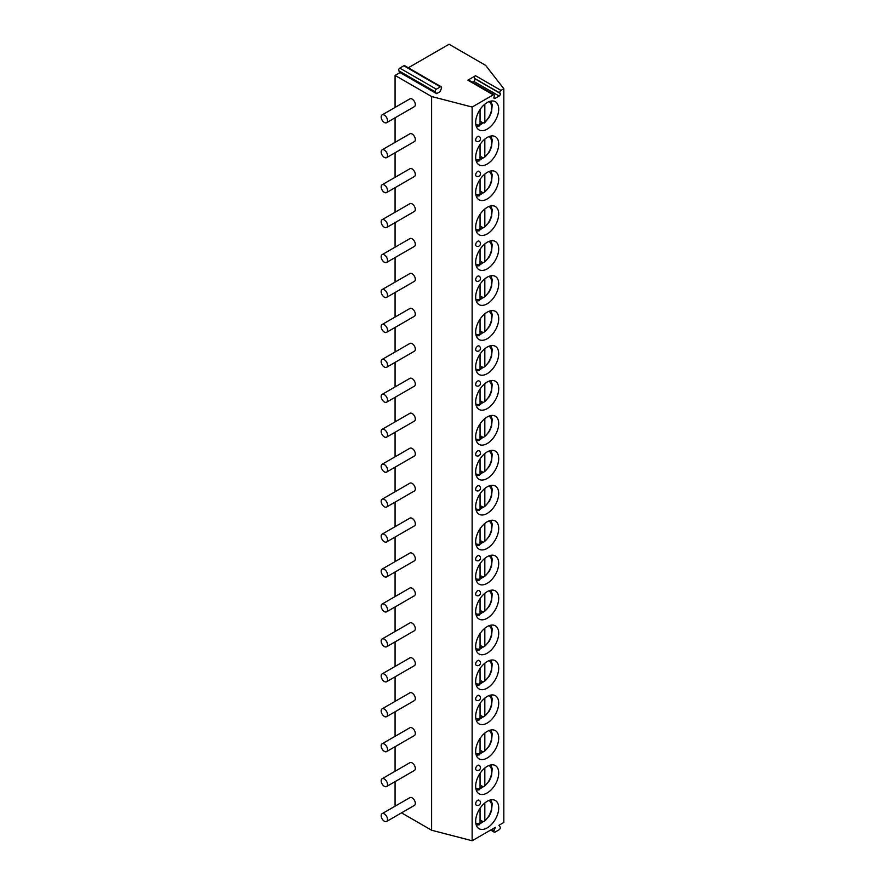 <?xml version="1.0" encoding="UTF-8"?>
<svg xmlns="http://www.w3.org/2000/svg" width="885" height="885" viewBox="0 0 885 885"><rect width="100%" height="100%" fill="white"/><g stroke="black" fill="none" stroke-linecap="round" stroke-linejoin="round"><path stroke-width="1.33" d="M472.313 82.183L473.729 81.365A1.681 0.973 120 0 0 474.769 78.71L474.537 78.378A1.681 0.973 -60 0 1 475.566 75.723L467.844 80.181A1.681 0.973 -60 0 1 468.685 80.093L494.107 94.761A1.681 0.973 120 0 0 493.266 94.85L472.147 107.041L472.147 840.75L495.323 827.364L494.062 830.617A1.681 0.973 -60 0 0 494.25 832.165L490.633 830.075M436.57 93.655L435.309 91.863A1.681 0.973 -60 0 1 436.338 89.197L440.365 86.874A1.681 0.973 -60 0 1 441.206 86.785A1.681 0.973 -60 0 1 441.405 88.345L440.144 91.586L436.57 93.655L400.031 72.559L395.075 75.424L431.603 96.52L472.147 107.041M475.566 75.723L500.976 90.392L503.83 88.754L485.611 65.346L449.071 44.25L408.306 67.791M500.976 90.392A1.681 0.973 120 0 0 499.948 93.058L474.537 78.378M494.107 94.761A1.681 0.973 120 0 1 494.295 96.321L494.062 96.907A1.681 0.973 120 0 0 494.25 98.456A1.681 0.973 120 0 0 495.091 98.379L499.151 96.034A1.681 0.973 120 0 0 500.18 93.379L499.948 93.058M503.83 88.754L503.83 822.464L498.919 825.296L500.18 827.088A1.681 0.973 -60 0 1 499.151 829.743L495.091 832.088A1.681 0.973 -60 0 1 494.25 832.165M498.709 807.95A16.284 9.403 -60 0 1 491.595 824.333A16.284 9.403 -60 0 1 479.05 828.703A16.284 9.403 -60 0 1 475.676 821.247A16.284 9.403 -60 0 1 482.79 804.852A16.284 9.403 -60 0 1 495.334 800.494A16.284 9.403 -60 0 1 498.709 807.95M498.709 773.003A16.284 9.403 -60 0 1 491.595 789.398A16.284 9.403 -60 0 1 479.05 793.756A16.284 9.403 -60 0 1 475.676 786.3A16.284 9.403 -60 0 1 482.79 769.917A16.284 9.403 -60 0 1 495.334 765.547A16.284 9.403 -60 0 1 498.709 773.003M498.709 738.068A16.284 9.403 -60 0 1 491.595 754.462A16.284 9.403 -60 0 1 479.05 758.821A16.284 9.403 -60 0 1 475.676 751.365A16.284 9.403 -60 0 1 482.79 734.981A16.284 9.403 -60 0 1 495.334 730.612A16.284 9.403 -60 0 1 498.709 738.068M498.709 703.133A16.284 9.403 -60 0 1 491.595 719.516A16.284 9.403 -60 0 1 479.05 723.886A16.284 9.403 -60 0 1 475.676 716.43A16.284 9.403 -60 0 1 482.79 700.035A16.284 9.403 -60 0 1 495.334 695.676A16.284 9.403 -60 0 1 498.709 703.133M498.709 668.197A16.284 9.403 -60 0 1 491.595 684.581A16.284 9.403 -60 0 1 479.05 688.939A16.284 9.403 -60 0 1 475.676 681.483A16.284 9.403 -60 0 1 482.79 665.1A16.284 9.403 -60 0 1 495.334 660.741A16.284 9.403 -60 0 1 498.709 668.197M498.709 633.251A16.284 9.403 -60 0 1 491.595 649.645A16.284 9.403 -60 0 1 479.05 654.004A16.284 9.403 -60 0 1 475.676 646.548A16.284 9.403 -60 0 1 482.79 630.164A16.284 9.403 -60 0 1 495.334 625.795A16.284 9.403 -60 0 1 498.709 633.251M498.709 598.315A16.284 9.403 -60 0 1 491.595 614.699A16.284 9.403 -60 0 1 479.05 619.069A16.284 9.403 -60 0 1 475.676 611.612A16.284 9.403 -60 0 1 482.79 595.218A16.284 9.403 -60 0 1 495.334 590.859A16.284 9.403 -60 0 1 498.709 598.315M498.709 563.38A16.284 9.403 -60 0 1 491.595 579.764A16.284 9.403 -60 0 1 479.05 584.133A16.284 9.403 -60 0 1 475.676 576.677A16.284 9.403 -60 0 1 482.79 560.282A16.284 9.403 -60 0 1 495.334 555.924A16.284 9.403 -60 0 1 498.709 563.38M498.709 528.433A16.284 9.403 -60 0 1 491.595 544.828A16.284 9.403 -60 0 1 479.05 549.187A16.284 9.403 -60 0 1 475.676 541.731A16.284 9.403 -60 0 1 482.79 525.347A16.284 9.403 -60 0 1 495.334 520.977A16.284 9.403 -60 0 1 498.709 528.433M498.709 493.498A16.284 9.403 -60 0 1 491.595 509.893A16.284 9.403 -60 0 1 479.05 514.251A16.284 9.403 -60 0 1 475.676 506.795A16.284 9.403 -60 0 1 482.79 490.412A16.284 9.403 -60 0 1 495.334 486.042A16.284 9.403 -60 0 1 498.709 493.498M498.709 458.563A16.284 9.403 -60 0 1 491.595 474.946A16.284 9.403 -60 0 1 479.05 479.316A16.284 9.403 -60 0 1 475.676 471.86A16.284 9.403 -60 0 1 482.79 455.465A16.284 9.403 -60 0 1 495.334 451.107A16.284 9.403 -60 0 1 498.709 458.563M498.709 423.616A16.284 9.403 -60 0 1 491.595 440.011A16.284 9.403 -60 0 1 479.05 444.37A16.284 9.403 -60 0 1 475.676 436.913A16.284 9.403 -60 0 1 482.79 420.53A16.284 9.403 -60 0 1 495.334 416.171A16.284 9.403 -60 0 1 498.709 423.616M498.709 388.681A16.284 9.403 -60 0 1 491.595 405.076A16.284 9.403 -60 0 1 479.05 409.434A16.284 9.403 -60 0 1 475.676 401.978A16.284 9.403 -60 0 1 482.79 385.594A16.284 9.403 -60 0 1 495.334 381.225A16.284 9.403 -60 0 1 498.709 388.681M498.709 353.746A16.284 9.403 -60 0 1 491.595 370.129A16.284 9.403 -60 0 1 479.05 374.499A16.284 9.403 -60 0 1 475.676 367.043A16.284 9.403 -60 0 1 482.79 350.648A16.284 9.403 -60 0 1 495.334 346.289A16.284 9.403 -60 0 1 498.709 353.746M498.709 318.81A16.284 9.403 -60 0 1 491.595 335.194A16.284 9.403 -60 0 1 479.05 339.552A16.284 9.403 -60 0 1 475.676 332.107A16.284 9.403 -60 0 1 482.79 315.713A16.284 9.403 -60 0 1 495.334 311.354A16.284 9.403 -60 0 1 498.709 318.81M498.709 283.864A16.284 9.403 -60 0 1 491.595 300.258A16.284 9.403 -60 0 1 479.05 304.617A16.284 9.403 -60 0 1 475.676 297.161A16.284 9.403 -60 0 1 482.79 280.777A16.284 9.403 -60 0 1 495.334 276.408A16.284 9.403 -60 0 1 498.709 283.864M498.709 248.928A16.284 9.403 -60 0 1 491.595 265.323A16.284 9.403 -60 0 1 479.05 269.682A16.284 9.403 -60 0 1 475.676 262.225A16.284 9.403 -60 0 1 482.79 245.842A16.284 9.403 -60 0 1 495.334 241.472A16.284 9.403 -60 0 1 498.709 248.928M498.709 213.993A16.284 9.403 -60 0 1 491.595 230.377A16.284 9.403 -60 0 1 479.05 234.746A16.284 9.403 -60 0 1 475.676 227.29A16.284 9.403 -60 0 1 482.79 210.895A16.284 9.403 -60 0 1 495.334 206.537A16.284 9.403 -60 0 1 498.709 213.993M498.709 179.047A16.284 9.403 -60 0 1 491.595 195.441A16.284 9.403 -60 0 1 479.05 199.8A16.284 9.403 -60 0 1 475.676 192.344A16.284 9.403 -60 0 1 482.79 175.96A16.284 9.403 -60 0 1 495.334 171.601A16.284 9.403 -60 0 1 498.709 179.047M498.709 144.111A16.284 9.403 -60 0 1 491.595 160.506A16.284 9.403 -60 0 1 479.05 164.864A16.284 9.403 -60 0 1 475.676 157.408A16.284 9.403 -60 0 1 482.79 141.025A16.284 9.403 -60 0 1 495.334 136.655A16.284 9.403 -60 0 1 498.709 144.111M498.709 109.176A16.284 9.403 -60 0 1 491.595 125.559A16.284 9.403 -60 0 1 479.05 129.929A16.284 9.403 -60 0 1 475.676 122.473A16.284 9.403 -60 0 1 482.79 106.078A16.284 9.403 -60 0 1 495.334 101.72A16.284 9.403 -60 0 1 498.709 109.176M476.263 805.062A2.81 1.626 -60 0 1 475.676 803.768A2.81 1.626 -60 0 1 476.904 800.947A2.81 1.626 -60 0 1 479.073 800.195A2.81 2.81 0 0 1 480.466 802.629A2.81 2.81 0 0 1 476.263 805.062M476.263 770.116A2.81 1.626 -60 0 1 475.676 768.833A2.81 1.626 -60 0 1 476.904 766.012A2.81 1.626 -60 0 1 479.073 765.26A2.81 2.81 0 0 1 480.466 767.693A2.81 2.81 0 0 1 476.263 770.116M476.263 700.245A2.81 1.626 -60 0 1 475.676 698.962A2.81 1.626 -60 0 1 476.904 696.13A2.81 1.626 -60 0 1 479.073 695.378A2.81 2.81 0 0 1 480.466 697.811A2.81 2.81 0 0 1 476.263 700.245M476.263 665.31A2.81 1.626 -60 0 1 475.676 664.015A2.81 1.626 -60 0 1 476.904 661.195A2.81 1.626 -60 0 1 479.073 660.442A2.81 2.81 0 0 1 480.466 662.876A2.81 2.81 0 0 1 476.263 665.31M476.263 595.428A2.81 1.626 -60 0 1 475.676 594.145A2.81 1.626 -60 0 1 476.904 591.313A2.81 1.626 -60 0 1 479.073 590.561A2.81 2.81 0 0 1 480.466 592.994A2.81 2.81 0 0 1 476.263 595.428M476.263 560.493A2.81 1.626 -60 0 1 475.676 559.198A2.81 1.626 -60 0 1 476.904 556.377A2.81 1.626 -60 0 1 479.073 555.625A2.81 2.81 0 0 1 480.466 558.059A2.81 2.81 0 0 1 476.263 560.493M476.263 490.611A2.81 1.626 -60 0 1 475.676 489.328A2.81 1.626 -60 0 1 476.904 486.496A2.81 1.626 -60 0 1 479.073 485.743A2.81 2.81 0 0 1 480.466 488.177A2.81 2.81 0 0 1 476.263 490.611M476.263 455.675A2.81 1.626 -60 0 1 475.676 454.392A2.81 1.626 -60 0 1 476.904 451.56A2.81 1.626 -60 0 1 479.073 450.808A2.81 2.81 0 0 1 480.466 453.242A2.81 2.81 0 0 1 476.263 455.675M476.263 385.794A2.81 1.626 -60 0 1 475.676 384.51A2.81 1.626 -60 0 1 476.904 381.689A2.81 1.626 -60 0 1 479.073 380.937A2.81 2.81 0 0 1 480.466 383.36A2.81 2.81 0 0 1 476.263 385.794M476.263 350.858A2.81 1.626 -60 0 1 475.676 349.575A2.81 1.626 -60 0 1 476.904 346.743A2.81 1.626 -60 0 1 479.073 345.991A2.81 2.81 0 0 1 480.466 348.424A2.81 2.81 0 0 1 476.263 350.858M476.263 280.976A2.81 1.626 -60 0 1 475.676 279.693A2.81 1.626 -60 0 1 476.904 276.872A2.81 1.626 -60 0 1 479.073 276.12A2.81 2.81 0 0 1 480.466 278.554A2.81 2.81 0 0 1 476.263 280.976M476.263 246.041A2.81 1.626 -60 0 1 475.676 244.758A2.81 1.626 -60 0 1 476.904 241.926A2.81 1.626 -60 0 1 479.073 241.174A2.81 2.81 0 0 1 480.466 243.607A2.81 2.81 0 0 1 476.263 246.041M476.263 176.159A2.81 1.626 -60 0 1 475.676 174.876A2.81 1.626 -60 0 1 476.904 172.055A2.81 1.626 -60 0 1 479.073 171.303A2.81 2.81 0 0 1 480.466 173.737A2.81 2.81 0 0 1 476.263 176.159M476.263 141.224A2.81 1.626 -60 0 1 475.676 139.941A2.81 1.626 -60 0 1 476.904 137.12A2.81 1.626 -60 0 1 479.073 136.367A2.81 2.81 0 0 1 480.466 138.79A2.81 2.81 0 0 1 476.263 141.224M400.031 72.559L398.77 70.767A1.681 0.973 -60 0 1 399.81 68.112L403.837 65.778A1.681 0.973 -60 0 1 404.677 65.7L441.206 86.785M395.075 75.424L395.075 107.428M395.075 117.805L395.075 142.363M395.075 152.74L395.075 177.299M395.075 187.675L395.075 212.245M395.075 222.622L395.075 247.18M395.075 257.557L395.075 282.116M395.075 292.492L395.075 317.062M395.075 327.428L395.075 351.998M395.075 362.374L395.075 386.933M395.075 397.31L395.075 421.868M395.075 432.245L395.075 456.815M395.075 467.191L395.075 491.75M395.075 502.127L395.075 526.686M395.075 537.062L395.075 561.632M395.075 571.998L395.075 596.567M395.075 606.944L395.075 631.503M395.075 641.879L395.075 666.438M395.075 676.815L395.075 701.385M395.075 711.761L395.075 736.32M395.075 746.697L395.075 771.255M395.075 781.632L395.075 806.202M401.513 812.85L431.603 830.23L472.147 840.75M431.603 96.52L431.603 830.23M386.601 821.468L414.39 805.416A4.491 2.589 -120 0 0 415.319 803.359A4.491 2.589 -120 0 0 413.361 798.845A4.491 2.589 -120 0 0 409.899 797.639L382.099 813.68A4.491 2.589 -120 0 0 381.169 815.738A4.491 2.589 60 0 0 383.139 820.262A4.491 2.589 60 0 0 386.601 821.468A4.491 2.589 60 0 0 387.53 819.41A4.491 2.589 -120 0 0 385.561 814.886A4.491 2.589 -120 0 0 382.099 813.68M386.601 786.522L414.39 770.481A4.491 2.589 -120 0 0 415.319 768.423A4.491 2.589 -120 0 0 413.361 763.899A4.491 2.589 -120 0 0 409.899 762.693L382.099 778.745A4.491 2.589 -120 0 0 381.169 780.802A4.491 2.589 60 0 0 383.139 785.327A4.491 2.589 60 0 0 386.601 786.522A4.491 2.589 60 0 0 387.53 784.475A4.491 2.589 -120 0 0 385.561 779.95A4.491 2.589 -120 0 0 382.099 778.745M386.601 751.586L414.39 735.546A4.491 2.589 -120 0 0 415.319 733.488A4.491 2.589 -120 0 0 413.361 728.963A4.491 2.589 -120 0 0 409.899 727.758L382.099 743.809A4.491 2.589 -120 0 0 381.169 745.867A4.491 2.589 60 0 0 383.139 750.38A4.491 2.589 60 0 0 386.601 751.586A4.491 2.589 60 0 0 387.53 749.529A4.491 2.589 -120 0 0 385.561 745.015A4.491 2.589 -120 0 0 382.099 743.809M386.601 716.651L414.39 700.599A4.491 2.589 -120 0 0 415.319 698.542A4.491 2.589 -120 0 0 413.361 694.028A4.491 2.589 -120 0 0 409.899 692.822L382.099 708.863A4.491 2.589 -120 0 0 381.169 710.92A4.491 2.589 60 0 0 383.139 715.445A4.491 2.589 60 0 0 386.601 716.651A4.491 2.589 60 0 0 387.53 714.593A4.491 2.589 -120 0 0 385.561 710.069A4.491 2.589 -120 0 0 382.099 708.863M386.601 681.716L414.39 665.664A4.491 2.589 -120 0 0 415.319 663.606A4.491 2.589 -120 0 0 413.361 659.082A4.491 2.589 -120 0 0 409.899 657.887L382.099 673.928A4.491 2.589 -120 0 0 381.169 675.985A4.491 2.589 60 0 0 383.139 680.51A4.491 2.589 60 0 0 386.601 681.716A4.491 2.589 60 0 0 387.53 679.658A4.491 2.589 -120 0 0 385.561 675.133A4.491 2.589 -120 0 0 382.099 673.928M386.601 646.769L414.39 630.728A4.491 2.589 -120 0 0 415.319 628.671A4.491 2.589 -120 0 0 413.361 624.146A4.491 2.589 -120 0 0 409.899 622.94L382.099 638.992A4.491 2.589 -120 0 0 381.169 641.05A4.491 2.589 60 0 0 383.139 645.563A4.491 2.589 60 0 0 386.601 646.769A4.491 2.589 60 0 0 387.53 644.711A4.491 2.589 -120 0 0 385.561 640.198A4.491 2.589 -120 0 0 382.099 638.992M386.601 611.834L414.39 595.782A4.491 2.589 -120 0 0 415.319 593.724A4.491 2.589 -120 0 0 413.361 589.211A4.491 2.589 -120 0 0 409.899 588.005L382.099 604.057A4.491 2.589 -120 0 0 381.169 606.114A4.491 2.589 60 0 0 383.139 610.628A4.491 2.589 60 0 0 386.601 611.834A4.491 2.589 60 0 0 387.53 609.776A4.491 2.589 -120 0 0 385.561 605.251A4.491 2.589 -120 0 0 382.099 604.057M386.601 576.898L414.39 560.847A4.491 2.589 -120 0 0 415.319 558.789A4.491 2.589 -120 0 0 413.361 554.264A4.491 2.589 -120 0 0 409.899 553.07L382.099 569.11A4.491 2.589 -120 0 0 381.169 571.168A4.491 2.589 60 0 0 383.139 575.692A4.491 2.589 60 0 0 386.601 576.898A4.491 2.589 60 0 0 387.53 574.841A4.491 2.589 -120 0 0 385.561 570.316A4.491 2.589 -120 0 0 382.099 569.11M386.601 541.952L414.39 525.911A4.491 2.589 -120 0 0 415.319 523.854A4.491 2.589 -120 0 0 413.361 519.329A4.491 2.589 -120 0 0 409.899 518.123L382.099 534.175A4.491 2.589 -120 0 0 381.169 536.233A4.491 2.589 60 0 0 383.139 540.757A4.491 2.589 60 0 0 386.601 541.952A4.491 2.589 60 0 0 387.53 539.905A4.491 2.589 -120 0 0 385.561 535.381A4.491 2.589 -120 0 0 382.099 534.175M386.601 507.016L414.39 490.976A4.491 2.589 -120 0 0 415.319 488.918A4.491 2.589 -120 0 0 413.361 484.394A4.491 2.589 -120 0 0 409.899 483.188L382.099 499.24A4.491 2.589 -120 0 0 381.169 501.297A4.491 2.589 60 0 0 383.139 505.811A4.491 2.589 60 0 0 386.601 507.016A4.491 2.589 60 0 0 387.53 504.959A4.491 2.589 -120 0 0 385.561 500.445A4.491 2.589 -120 0 0 382.099 499.24M386.601 472.081L414.39 456.029A4.491 2.589 -120 0 0 415.319 453.972A4.491 2.589 -120 0 0 413.361 449.458A4.491 2.589 -120 0 0 409.899 448.252L382.099 464.293A4.491 2.589 -120 0 0 381.169 466.351A4.491 2.589 60 0 0 383.139 470.875A4.491 2.589 60 0 0 386.601 472.081A4.491 2.589 60 0 0 387.53 470.023A4.491 2.589 -120 0 0 385.561 465.499A4.491 2.589 -120 0 0 382.099 464.293M386.601 437.146L414.39 421.094A4.491 2.589 -120 0 0 415.319 419.036A4.491 2.589 -120 0 0 413.361 414.512A4.491 2.589 -120 0 0 409.899 413.317L382.099 429.358A4.491 2.589 -120 0 0 381.169 431.415A4.491 2.589 60 0 0 383.139 435.94A4.491 2.589 60 0 0 386.601 437.146A4.491 2.589 60 0 0 387.53 435.088A4.491 2.589 -120 0 0 385.561 430.564A4.491 2.589 -120 0 0 382.099 429.358M386.601 402.199L414.39 386.159A4.491 2.589 -120 0 0 415.319 384.101A4.491 2.589 -120 0 0 413.361 379.577A4.491 2.589 -120 0 0 409.899 378.371L382.099 394.422A4.491 2.589 -120 0 0 381.169 396.48A4.491 2.589 60 0 0 383.139 400.993A4.491 2.589 60 0 0 386.601 402.199A4.491 2.589 60 0 0 387.53 400.142A4.491 2.589 -120 0 0 385.561 395.628A4.491 2.589 -120 0 0 382.099 394.422M386.601 367.264L414.39 351.212A4.491 2.589 -120 0 0 415.319 349.155A4.491 2.589 -120 0 0 413.361 344.641A4.491 2.589 -120 0 0 409.899 343.435L382.099 359.487A4.491 2.589 -120 0 0 381.169 361.545A4.491 2.589 60 0 0 383.139 366.058A4.491 2.589 60 0 0 386.601 367.264A4.491 2.589 60 0 0 387.53 365.206A4.491 2.589 -120 0 0 385.561 360.682A4.491 2.589 -120 0 0 382.099 359.487M386.601 332.329L414.39 316.277A4.491 2.589 -120 0 0 415.319 314.219A4.491 2.589 -120 0 0 413.361 309.695A4.491 2.589 -120 0 0 409.899 308.5L382.099 324.541A4.491 2.589 -120 0 0 381.169 326.598A4.491 2.589 60 0 0 383.139 331.123A4.491 2.589 60 0 0 386.601 332.329A4.491 2.589 60 0 0 387.53 330.271A4.491 2.589 -120 0 0 385.561 325.746A4.491 2.589 -120 0 0 382.099 324.541M386.601 297.382L414.39 281.341A4.491 2.589 -120 0 0 415.319 279.284A4.491 2.589 -120 0 0 413.361 274.759A4.491 2.589 -120 0 0 409.899 273.553L382.099 289.605A4.491 2.589 -120 0 0 381.169 291.663A4.491 2.589 60 0 0 383.139 296.187A4.491 2.589 60 0 0 386.601 297.382A4.491 2.589 60 0 0 387.53 295.324A4.491 2.589 -120 0 0 385.561 290.811A4.491 2.589 -120 0 0 382.099 289.605M386.601 262.447L414.39 246.395A4.491 2.589 -120 0 0 415.319 244.348A4.491 2.589 -120 0 0 413.361 239.824A4.491 2.589 -120 0 0 409.899 238.618L382.099 254.67A4.491 2.589 -120 0 0 381.169 256.727A4.491 2.589 60 0 0 383.139 261.241A4.491 2.589 60 0 0 386.601 262.447A4.491 2.589 60 0 0 387.53 260.389A4.491 2.589 -120 0 0 385.561 255.876A4.491 2.589 -120 0 0 382.099 254.67M386.601 227.511L414.39 211.46A4.491 2.589 -120 0 0 415.319 209.402A4.491 2.589 -120 0 0 413.361 204.889A4.491 2.589 -120 0 0 409.899 203.683L382.099 219.723A4.491 2.589 -120 0 0 381.169 221.781A4.491 2.589 60 0 0 383.139 226.306A4.491 2.589 60 0 0 386.601 227.511A4.491 2.589 60 0 0 387.53 225.454A4.491 2.589 -120 0 0 385.561 220.929A4.491 2.589 -120 0 0 382.099 219.723M386.601 192.576L414.39 176.524A4.491 2.589 -120 0 0 415.319 174.467A4.491 2.589 -120 0 0 413.361 169.942A4.491 2.589 -120 0 0 409.899 168.747L382.099 184.788A4.491 2.589 -120 0 0 381.169 186.846A4.491 2.589 60 0 0 383.139 191.37A4.491 2.589 60 0 0 386.601 192.576A4.491 2.589 60 0 0 387.53 190.518A4.491 2.589 -120 0 0 385.561 185.994A4.491 2.589 -120 0 0 382.099 184.788M386.601 157.63L414.39 141.589A4.491 2.589 -120 0 0 415.319 139.531A4.491 2.589 -120 0 0 413.361 135.007A4.491 2.589 -120 0 0 409.899 133.801L382.099 149.853A4.491 2.589 -120 0 0 381.169 151.91A4.491 2.589 60 0 0 383.139 156.424A4.491 2.589 60 0 0 386.601 157.63A4.491 2.589 60 0 0 387.53 155.572A4.491 2.589 -120 0 0 385.561 151.058A4.491 2.589 -120 0 0 382.099 149.853M386.601 122.694L414.39 106.642A4.491 2.589 -120 0 0 415.319 104.585A4.491 2.589 -120 0 0 413.361 100.071A4.491 2.589 -120 0 0 409.899 98.866L382.099 114.917A4.491 2.589 -120 0 0 381.169 116.964A4.491 2.589 60 0 0 383.139 121.488A4.491 2.589 60 0 0 386.601 122.694A4.491 2.589 60 0 0 387.53 120.637A4.491 2.589 -120 0 0 385.561 116.112A4.491 2.589 -120 0 0 382.099 114.917M482.967 821.645A16.284 9.403 -60 0 1 480.035 823.769M480.046 823.017A15.366 8.872 120 0 0 482.425 821.335L480.046 819.952M484.814 802.961L484.814 820.815L483.221 821.789L482.425 821.335M478.453 824.543L480.046 823.57L480.046 808.293M488.929 800.449A13.12 7.578 120 0 1 491.396 809.399A13.12 7.578 120 0 1 484.814 820.815L489.361 815.815L491.551 810.737L492.204 803.536L490.865 799.874M482.967 786.699A16.284 9.403 -60 0 1 480.035 788.834M480.046 788.07A15.366 8.872 120 0 0 482.425 786.389L480.046 785.017M484.814 768.025L484.814 785.88L483.221 786.853L482.425 786.389M478.453 789.597L480.046 788.635L480.046 773.357M488.929 765.514A13.12 7.578 120 0 1 491.396 774.464A13.12 7.578 120 0 1 484.814 785.88L489.361 780.869L491.551 775.802L492.204 768.6L490.865 764.939M482.967 751.763A16.284 9.403 -60 0 1 480.035 753.887M480.046 753.135A15.366 8.872 120 0 0 482.425 751.453L480.046 750.082M484.814 733.079L484.814 750.945L483.221 751.907L482.425 751.453M478.453 754.662L480.046 753.688L480.046 738.422M488.929 730.567A13.12 7.578 120 0 1 491.396 739.517A13.12 7.578 120 0 1 484.814 750.945L489.361 745.933L491.551 740.867L492.204 733.665L490.865 729.992M482.967 716.828A16.284 9.403 -60 0 1 480.035 718.952M480.046 718.2A15.366 8.872 120 0 0 482.425 716.518L480.046 715.135M484.814 698.143L484.814 715.998L483.221 716.972L482.425 716.518M478.453 719.726L480.046 718.753L480.046 703.475M488.929 695.632A13.12 7.578 120 0 1 491.396 704.582A13.12 7.578 120 0 1 484.814 715.998L489.361 710.998L491.551 705.92L492.204 698.719L490.865 695.057M482.967 681.892A16.284 9.403 -60 0 1 480.035 684.017M480.046 683.253A15.366 8.872 120 0 0 482.425 681.572L480.046 680.2M484.814 663.208L484.814 681.063L483.221 682.036L482.425 681.572M478.453 684.791L480.046 683.817L480.046 668.54M488.929 660.697A13.12 7.578 120 0 1 491.396 669.646A13.12 7.578 120 0 1 484.814 681.063L489.361 676.063L491.551 670.985L492.204 663.783L490.865 660.121M482.967 646.946A16.284 9.403 -60 0 1 480.035 649.081M480.046 648.318A15.366 8.872 120 0 0 482.425 646.636L480.046 645.265M484.814 628.273L484.814 646.127L483.221 647.101L482.425 646.636M478.453 649.844L480.046 648.871L480.046 633.605M488.929 625.761A13.12 7.578 120 0 1 491.396 634.711A13.12 7.578 120 0 1 484.814 646.127L489.361 641.116L491.551 636.049L492.204 628.848L490.865 625.175M482.967 612.011A16.284 9.403 -60 0 1 480.035 614.135M480.046 613.382A15.366 8.872 120 0 0 482.425 611.701L480.046 610.318M484.814 593.326L484.814 611.192L483.221 612.154L482.425 611.701M478.453 614.909L480.046 613.936L480.046 598.669M488.929 590.815A13.12 7.578 120 0 1 491.396 599.764A13.12 7.578 120 0 1 484.814 611.192L489.361 606.181L491.551 601.103L492.204 593.912L490.865 590.24M482.967 577.075A16.284 9.403 -60 0 1 480.035 579.199M480.046 578.436A15.366 8.872 120 0 0 482.425 576.766L480.046 575.383M484.814 558.391L484.814 576.246L483.221 577.219L482.425 576.766M478.453 579.974L480.046 579L480.046 563.723M488.929 555.88A13.12 7.578 120 0 1 491.396 564.829A13.12 7.578 120 0 1 484.814 576.246L489.361 571.245L491.551 566.168L492.204 558.966L490.865 555.304M482.967 542.129A16.284 9.403 -60 0 1 480.035 544.264M480.046 543.501A15.366 8.872 120 0 0 482.425 541.819L480.046 540.447M484.814 523.455L484.814 541.31L483.221 542.284L482.425 541.819M478.453 545.027L480.046 544.065L480.046 528.788M488.929 520.944A13.12 7.578 120 0 1 491.396 529.894A13.12 7.578 120 0 1 484.814 541.31L489.361 536.299L491.551 531.232L492.204 524.031L490.865 520.358M482.967 507.193A16.284 9.403 -60 0 1 480.035 509.317M480.046 508.565A15.366 8.872 120 0 0 482.425 506.884L480.046 505.512M484.814 488.509L484.814 506.375L483.221 507.337L482.425 506.884M478.453 510.092L480.046 509.118L480.046 493.852M488.929 485.998A13.12 7.578 120 0 1 491.396 494.947A13.12 7.578 120 0 1 484.814 506.375L489.361 501.364L491.551 496.297L492.204 489.095L490.865 485.423M482.967 472.258A16.284 9.403 -60 0 1 480.035 474.382M480.046 473.63A15.366 8.872 120 0 0 482.425 471.948L480.046 470.566M484.814 453.574L484.814 471.428L483.221 472.402L482.425 471.948M478.453 475.156L480.046 474.183L480.046 458.906M488.929 451.062A13.12 7.578 120 0 1 491.396 460.012A13.12 7.578 120 0 1 484.814 471.428L489.361 466.428L491.551 461.351L492.204 454.149L490.865 450.487M482.967 437.323A16.284 9.403 -60 0 1 480.035 439.447M480.046 438.683A15.366 8.872 120 0 0 482.425 437.002L480.046 435.63M484.814 418.638L484.814 436.493L483.221 437.467L482.425 437.002M478.453 440.221L480.046 439.248L480.046 423.97M488.929 416.127A13.12 7.578 120 0 1 491.396 425.077A13.12 7.578 120 0 1 484.814 436.493L489.361 431.493L491.551 426.415L492.204 419.213L490.865 415.552M482.967 402.376A16.284 9.403 -60 0 1 480.035 404.511M480.046 403.748A15.366 8.872 120 0 0 482.425 402.067L480.046 400.695M484.814 383.703L484.814 401.558L483.221 402.531L482.425 402.067M478.453 405.275L480.046 404.301L480.046 389.035M488.929 381.192A13.12 7.578 120 0 1 491.396 390.141A13.12 7.578 120 0 1 484.814 401.558L489.361 396.546L491.551 391.48L492.204 384.278L490.865 380.605M482.967 367.441A16.284 9.403 -60 0 1 480.035 369.565M480.046 368.813A15.366 8.872 120 0 0 482.425 367.131L480.046 365.748M484.814 348.756L484.814 366.611L483.221 367.585L482.425 367.131M478.453 370.339L480.046 369.366L480.046 354.088M488.929 346.245A13.12 7.578 120 0 1 491.396 355.195A13.12 7.578 120 0 1 484.814 366.611L489.361 361.611L491.551 356.533L492.204 349.343L490.865 345.67M482.967 332.506A16.284 9.403 -60 0 1 480.035 334.63M480.046 333.866A15.366 8.872 120 0 0 482.425 332.196L480.046 330.813M484.814 313.821L484.814 331.676L483.221 332.649L482.425 332.196M478.453 335.404L480.046 334.43L480.046 319.153M488.929 311.31A13.12 7.578 120 0 1 491.396 320.259A13.12 7.578 120 0 1 484.814 331.676L489.361 326.676L491.551 321.598L492.204 314.396L490.865 310.735M482.967 297.559A16.284 9.403 -60 0 1 480.035 299.694M480.046 298.931A15.366 8.872 120 0 0 482.425 297.249L480.046 295.878M484.814 278.886L484.814 296.74L483.221 297.714L482.425 297.249M478.453 300.458L480.046 299.495L480.046 284.218M488.929 276.374A13.12 7.578 120 0 1 491.396 285.324A13.12 7.578 120 0 1 484.814 296.74L489.361 291.729L491.551 286.663L492.204 279.461L490.865 275.788M482.967 262.624A16.284 9.403 -60 0 1 480.035 264.748M480.046 263.995A15.366 8.872 120 0 0 482.425 262.314L480.046 260.942M484.814 243.939L484.814 261.805L483.221 262.768L482.425 262.314M478.453 265.522L480.046 264.549L480.046 249.282M488.929 241.428A13.12 7.578 120 0 1 491.396 250.378A13.12 7.578 120 0 1 484.814 261.805L489.361 256.794L491.551 251.727L492.204 244.525L490.865 240.853M482.967 227.688A16.284 9.403 -60 0 1 480.035 229.812M480.046 229.06A15.366 8.872 120 0 0 482.425 227.379L480.046 225.996M484.814 209.004L484.814 226.859L483.221 227.832L482.425 227.379M478.453 230.587L480.046 229.613L480.046 214.336M488.929 206.493A13.12 7.578 120 0 1 491.396 215.442A13.12 7.578 120 0 1 484.814 226.859L489.361 221.858L491.551 216.781L492.204 209.579L490.865 205.917M482.967 192.753A16.284 9.403 -60 0 1 480.035 194.877M480.046 194.114A15.366 8.872 120 0 0 482.425 192.432L480.046 191.06M484.814 174.068L484.814 191.923L483.221 192.897L482.425 192.432M478.453 195.64L480.046 194.678L480.046 179.401M488.929 171.557A13.12 7.578 120 0 1 491.396 180.507A13.12 7.578 120 0 1 484.814 191.923L489.361 186.912L491.551 181.845L492.204 174.644L490.865 170.982M482.967 157.807A16.284 9.403 -60 0 1 480.035 159.942M480.046 159.178A15.366 8.872 120 0 0 482.425 157.497L480.046 156.125M484.814 139.133L484.814 156.988L483.221 157.961L482.425 157.497M478.453 160.705L480.046 159.731L480.046 144.465M488.929 136.611A13.12 7.578 120 0 1 491.396 145.571A13.12 7.578 120 0 1 484.814 156.988L489.361 151.977L491.551 146.91L492.204 139.708L490.865 136.036M482.967 122.871A16.284 9.403 -60 0 1 480.035 124.995M480.046 124.243A15.366 8.872 120 0 0 482.425 122.561L480.046 121.179M484.814 104.187L484.814 122.041L483.221 123.015L482.425 122.561M478.453 125.77L480.046 124.796L480.046 109.519M488.929 101.675A13.12 7.578 120 0 1 491.396 110.625A13.12 7.578 120 0 1 484.814 122.041L484.449 123.037M467.844 80.181L493.266 94.85M495.091 98.379L493.907 97.693M499.151 96.034L473.729 81.365M500.18 93.379L474.769 78.71M491.883 829.356L494.062 830.617M398.77 70.767L435.309 91.863M399.81 68.112L436.338 89.197M403.837 65.778L440.365 86.874M475.809 823.172A13.12 7.578 120 0 0 480.046 823.57M475.809 788.225A13.12 7.578 120 0 0 480.046 788.635M475.809 753.29A13.12 7.578 120 0 0 480.046 753.688M475.809 718.355A13.12 7.578 120 0 0 480.046 718.753M475.809 683.408A13.12 7.578 120 0 0 480.046 683.817M475.809 648.473A13.12 7.578 120 0 0 480.046 648.871M475.809 613.537A13.12 7.578 120 0 0 480.046 613.936M475.809 578.602A13.12 7.578 120 0 0 480.046 579M475.809 543.655A13.12 7.578 120 0 0 480.046 544.065M475.809 508.72A13.12 7.578 120 0 0 480.046 509.118M475.809 473.785A13.12 7.578 120 0 0 480.046 474.183M475.809 438.838A13.12 7.578 120 0 0 480.046 439.248M475.809 403.903A13.12 7.578 120 0 0 480.046 404.301M475.809 368.968A13.12 7.578 120 0 0 480.046 369.366M475.809 334.021A13.12 7.578 120 0 0 480.046 334.43M475.809 299.086A13.12 7.578 120 0 0 480.046 299.495M475.809 264.15A13.12 7.578 120 0 0 480.046 264.549M475.809 229.215A13.12 7.578 120 0 0 480.046 229.613M475.809 194.269A13.12 7.578 120 0 0 480.046 194.678M475.809 159.333A13.12 7.578 120 0 0 480.046 159.731M475.809 124.398A13.12 7.578 120 0 0 480.046 124.796M479.404 824.709L476.274 825.141M479.404 789.774L476.274 790.194M479.404 754.839L476.274 755.259M479.404 719.903L476.274 720.324M479.404 684.957L476.274 685.377M479.404 650.021L476.274 650.442M479.404 615.086L476.274 615.506M479.404 580.14L476.274 580.56M479.404 545.204L476.274 545.625M479.404 510.269L476.274 510.689M479.404 475.334L476.274 475.754M479.404 440.387L476.274 440.807M479.404 405.452L476.274 405.872M479.404 370.516L476.274 370.937M479.404 335.57L476.274 335.99M479.404 300.635L476.274 301.055M479.404 265.699L476.274 266.12M479.404 230.764L476.274 231.184M479.404 195.817L476.274 196.238M479.404 160.882L476.274 161.302M479.404 125.947L476.274 126.367M484.449 123.048L489.361 117.041L491.551 111.964L492.204 104.762L490.865 101.1"/></g></svg>
